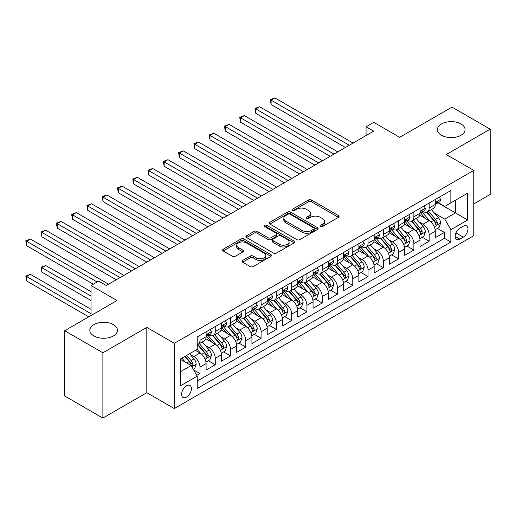 <?xml version="1.0" encoding="UTF-8"?>
<svg xmlns="http://www.w3.org/2000/svg" width="516" height="516" viewBox="0 0 516 516"><rect width="100%" height="100%" fill="white"/><g stroke="black" fill="none" stroke-linecap="round" stroke-linejoin="round"><path stroke-width="0.77" d="M320.417 226.53A1.483 0.858 0 0 0 322.519 226.53L338.451 217.333A2.122 1.226 0 0 0 339.077 216.468A2.122 1.226 0 0 0 338.451 215.604L311.458 200.015A2.122 1.226 0 0 0 308.458 200.015L292.527 209.219A1.483 0.858 0 0 0 292.088 209.825A1.483 0.858 0 0 0 292.527 210.431A1.483 0.858 0 0 0 294.623 210.431L296.687 209.238A6.785 3.922 0 0 1 306.285 209.238L308.536 210.534A6.785 3.922 0 0 1 310.522 213.308A6.785 3.922 0 0 1 308.536 216.081L306.472 217.268A1.483 0.858 0 0 0 306.04 217.875A1.483 0.858 0 0 0 306.472 218.481A1.483 0.858 0 0 0 308.568 218.481L310.632 217.288A6.785 3.922 0 0 1 320.23 217.288L322.481 218.59A6.785 3.922 0 0 1 324.467 221.358A6.785 3.922 0 0 1 322.481 224.131L320.417 225.324A1.483 0.858 0 0 0 319.985 225.931A1.483 0.858 0 0 0 320.417 226.53L320.417 225.324M113.423 324.641A13.829 7.985 0 0 0 98.356 322.913A13.829 7.985 0 0 0 89.816 330.292A13.829 7.985 0 0 0 93.867 335.935A13.829 7.985 0 0 0 108.941 337.664A13.829 7.985 0 0 0 117.474 330.292A13.829 7.985 0 0 0 113.423 324.641M461.02 123.963A13.829 7.985 0 0 0 445.947 122.234A13.829 7.985 0 0 0 437.413 129.606A13.829 7.985 0 0 0 441.457 135.25A13.829 7.985 0 0 0 456.531 136.985A13.829 7.985 0 0 0 465.071 129.606A13.829 7.985 0 0 0 461.02 123.963M186.534 397.107A6.914 3.993 120 0 0 191.049 391.018A6.914 3.993 120 0 0 189.991 385.478A6.914 3.993 120 0 0 186.534 385.82A6.914 3.993 120 0 0 182.019 391.915A6.914 3.993 120 0 0 183.077 397.455A6.914 3.993 120 0 0 186.534 397.107M242.623 260.451A2.122 1.226 0 0 0 241.998 261.322A2.122 1.226 0 0 0 242.623 262.186L250.195 266.559A2.122 1.226 0 0 0 253.195 266.559L270.894 256.342A2.122 1.226 0 0 0 271.513 255.472A2.122 1.226 0 0 0 270.894 254.607L243.894 239.024A2.122 1.226 0 0 0 240.895 239.024L223.202 249.241A2.122 1.226 0 0 0 222.577 250.105A2.122 1.226 0 0 0 223.202 250.97L232.348 256.252A2.122 1.226 0 0 0 235.348 256.252L242.92 251.879A2.122 1.226 0 0 0 243.539 251.015A2.122 1.226 0 0 0 242.92 250.15L238.386 247.532A5.676 3.277 0 0 1 236.721 245.216A5.676 3.277 0 0 1 240.224 242.191A5.676 3.277 0 0 1 246.409 242.901L264.179 253.156A5.676 3.277 0 0 1 265.843 255.472A5.676 3.277 0 0 1 262.341 258.503A5.676 3.277 0 0 1 256.155 257.794L253.195 256.078A2.122 1.226 0 0 0 250.195 256.078L242.623 260.451L242.623 262.186M473.778 203.93L490.2 194.442L490.2 129.168L452.003 107.115L399.674 137.327L373.7 122.331L366.057 126.743L373.7 131.154L106.322 285.522L98.679 281.11L91.042 285.522L91.042 315.515M102.884 352.783L102.884 418.063L146.808 392.702L146.808 327.421L102.884 352.783L64.687 330.73L117.016 300.518L91.042 285.522M146.808 327.421L174.311 343.301L473.778 170.403L473.778 235.683L174.311 408.575L174.311 343.301M490.2 129.168L446.276 154.529L473.778 170.403M296.835 239.63A2.122 1.226 0 0 0 299.835 239.63L317.534 229.414A2.122 1.226 0 0 0 318.153 228.549A2.122 1.226 0 0 0 317.534 227.679L290.534 212.095A2.122 1.226 0 0 0 287.535 212.095L269.842 222.312A2.122 1.226 0 0 0 269.217 223.176A2.122 1.226 0 0 0 269.842 224.047L296.835 239.63M265.263 226.853A1.483 0.858 0 0 1 266.766 227.066L266.766 225.299L294.21 241.146A2.122 1.226 0 0 1 294.829 242.01A2.122 1.226 0 0 1 294.21 242.875L276.512 253.092A2.122 1.226 0 0 1 273.512 253.092L246.519 237.508L246.519 235.78A2.122 1.226 0 0 0 245.9 236.644A2.122 1.226 0 0 0 246.519 237.508M246.519 235.78L254.091 231.407A2.122 1.226 0 0 1 257.091 231.407L268.043 237.728A2.122 1.226 0 0 0 271.042 237.728L276.066 234.825A2.122 1.226 0 0 0 276.686 233.961A2.122 1.226 0 0 0 276.066 233.09L264.669 226.511A1.483 0.858 0 0 1 264.231 225.905A1.483 0.858 0 0 1 265.147 225.111A1.483 0.858 0 0 1 266.766 225.299M102.884 418.063L64.687 396.004L64.687 330.73M196.809 375.39L199.976 373.558L193.635 369.895M190.03 354.318L193.868 356.53A8.643 4.992 60 0 1 199.976 367.115L206.09 363.587L206.09 370.03L215.256 364.735L208.303 360.723M205.31 345.494L209.148 347.713A8.643 4.992 60 0 1 215.256 358.298L221.37 354.769L221.37 361.206L230.536 355.917L223.583 351.899M220.59 336.677L224.428 338.889A8.643 4.992 60 0 1 230.536 349.474L236.65 345.946L236.65 352.389L245.816 347.094L238.863 343.082M235.87 327.853L239.701 330.066A8.643 4.992 60 0 1 245.816 340.657L251.924 337.129L251.924 343.566L261.096 338.27L254.143 334.258M251.144 319.03L254.981 321.249A8.643 4.992 60 0 1 261.096 331.833L267.204 328.305L267.204 334.742L276.37 329.453L269.423 325.435M266.424 310.213L270.261 312.425A8.643 4.992 60 0 1 276.37 323.01L282.484 319.481L282.484 325.925L291.65 320.63L284.697 316.618M281.704 301.389L285.541 303.608A8.643 4.992 60 0 1 291.65 314.192L297.764 310.664L297.764 317.101L306.93 311.812L299.977 307.794M296.984 292.572L300.822 294.784A8.643 4.992 60 0 1 306.93 305.369L313.044 301.841L313.044 308.278L322.21 302.989L315.257 298.977M312.264 283.748L316.095 285.961A8.643 4.992 60 0 1 322.21 296.552L328.318 293.017L328.318 299.461L337.49 294.165L330.537 290.153M327.537 274.925L331.375 277.144A8.643 4.992 60 0 1 337.49 287.728L343.598 284.2L343.598 290.637L352.77 285.348L345.817 281.33M342.817 266.108L346.655 268.32A8.643 4.992 60 0 1 352.77 278.904L358.878 275.376L358.878 281.82L368.043 276.524L361.097 272.512M358.098 257.284L361.935 259.496A8.643 4.992 60 0 1 368.043 270.087L374.158 266.559L374.158 272.996L383.323 267.701L376.37 263.689M373.378 248.46L377.215 250.679A8.643 4.992 60 0 1 383.323 261.264L389.438 257.736L389.438 264.173L398.604 258.884L391.65 254.872M388.658 239.643L392.489 241.856A8.643 4.992 60 0 1 398.604 252.44L404.718 248.912L404.718 255.356L413.884 250.06L406.93 246.048M403.938 230.82L407.769 233.039A8.643 4.992 60 0 1 413.884 243.623L419.992 240.095L419.992 246.532L429.164 241.243L429.164 234.799A8.643 4.992 -120 0 0 423.049 224.215L419.211 222.003M422.211 237.225L429.164 241.243M206.09 363.587A8.643 4.992 -120 0 0 199.976 353.002L195.396 350.358M221.37 354.769A8.643 4.992 -120 0 0 215.256 344.185L205.807 338.728M236.65 345.946A8.643 4.992 -120 0 0 230.536 335.361L221.087 329.905M251.924 337.129A8.643 4.992 -120 0 0 245.816 326.538L236.367 321.087M267.204 328.305A8.643 4.992 -120 0 0 261.096 317.721L251.647 312.264M282.484 319.481A8.643 4.992 -120 0 0 276.37 308.897L266.927 303.44M297.764 310.664A8.643 4.992 -120 0 0 291.65 300.08L282.2 294.623M313.044 301.841A8.643 4.992 -120 0 0 306.93 291.256L297.48 285.8M328.318 293.017A8.643 4.992 -120 0 0 322.21 282.433L312.76 276.982M343.598 284.2A8.643 4.992 -120 0 0 337.49 273.615L328.041 268.159M358.878 275.376A8.643 4.992 -120 0 0 352.77 264.792L343.321 259.335M374.158 266.559A8.643 4.992 -120 0 0 368.043 255.968L358.594 250.518M389.438 257.736A8.643 4.992 -120 0 0 383.323 247.151L373.874 241.694M404.718 248.912A8.643 4.992 -120 0 0 398.604 238.328L389.154 232.871M419.992 240.095A8.643 4.992 -120 0 0 413.884 229.51L404.434 224.054M463.233 226.247L459.872 228.182A6.702 3.87 120 0 0 455.493 234.09A6.702 3.87 120 0 0 456.525 239.456A6.702 3.87 120 0 0 459.872 239.121L463.233 237.179A6.702 3.87 120 0 0 467.606 231.278A6.702 3.87 120 0 0 466.58 225.911A6.702 3.87 120 0 0 463.233 226.247M180.419 371.707L191.12 365.528L197.228 376.112L197.228 388.464L450.855 242.036L450.855 229.685L444.747 219.1L434.491 213.179M197.228 376.112L180.419 385.82L180.419 359.001L197.228 349.3L197.228 336.948L450.855 190.52L450.855 202.865L467.664 193.165L467.664 219.984L450.855 229.685M209.064 334.961L209.148 335.007A8.643 4.992 60 0 0 213.469 335.439L219.577 331.911A8.643 4.992 -120 0 0 221.37 327.95L221.37 323.01M224.344 326.144L224.428 326.189A8.643 4.992 60 0 0 228.749 326.615L234.857 323.087A8.643 4.992 -120 0 0 236.65 319.133L236.65 314.192M239.624 317.321L239.701 317.366A8.643 4.992 60 0 0 244.023 317.791L250.137 314.263A8.643 4.992 -120 0 0 251.924 310.31L251.924 305.369M254.904 308.497L254.981 308.542A8.643 4.992 60 0 0 259.303 308.974L265.418 305.446A8.643 4.992 -120 0 0 267.204 301.486L267.204 296.545M270.184 299.68L270.261 299.725A8.643 4.992 60 0 0 274.583 300.151L280.691 296.623A8.643 4.992 -120 0 0 282.484 292.669L282.484 287.728M285.458 290.856L285.541 290.901A8.643 4.992 60 0 0 289.863 291.334L295.971 287.805A8.643 4.992 -120 0 0 297.764 283.845L297.764 278.904M300.738 282.033L300.822 282.084A8.643 4.992 60 0 0 305.143 282.51L311.251 278.982A8.643 4.992 -120 0 0 313.044 275.022L313.044 270.087M316.018 273.216L316.095 273.261A8.643 4.992 60 0 0 320.417 273.686L326.531 270.158A8.643 4.992 -120 0 0 328.318 266.204L328.318 261.264M331.298 264.392L331.375 264.437A8.643 4.992 60 0 0 335.697 264.869L341.811 261.341A8.643 4.992 -120 0 0 343.598 257.381L343.598 252.44M346.578 255.575L346.655 255.62A8.643 4.992 60 0 0 350.977 256.046L357.091 252.518A8.643 4.992 -120 0 0 358.878 248.564L358.878 243.623M361.851 246.751L361.935 246.796A8.643 4.992 60 0 0 366.257 247.222L372.365 243.694A8.643 4.992 -120 0 0 374.158 239.74L374.158 234.799M377.132 237.928L377.215 237.973A8.643 4.992 60 0 0 381.537 238.405L387.645 234.877A8.643 4.992 -120 0 0 389.438 230.916L389.438 225.976M392.412 229.11L392.489 229.156A8.643 4.992 60 0 0 396.81 229.581L402.925 226.053A8.643 4.992 -120 0 0 404.718 222.099L404.718 217.159M407.692 220.287L407.769 220.332A8.643 4.992 60 0 0 412.091 220.764L418.205 217.236A8.643 4.992 -120 0 0 419.992 213.276L419.992 208.335M197.228 381.053L444.437 238.328L444.437 232.419L435.272 237.715L435.272 231.271A8.643 4.992 -120 0 0 429.164 220.687L419.714 215.23M422.972 211.463L423.049 211.515A8.643 4.992 -120 0 0 427.371 211.941A8.643 4.992 -120 0 0 429.164 207.987L429.164 203.046M427.371 211.941L433.485 208.412A8.643 4.992 -120 0 0 435.272 204.459L435.272 199.518M199.976 335.361L199.976 340.302A8.643 4.992 60 0 1 198.189 344.256A8.643 4.992 60 0 1 197.228 344.604M198.189 344.256L204.297 340.728A8.643 4.992 -120 0 0 206.09 336.774L206.09 331.833M215.256 326.538L215.256 331.478A8.643 4.992 60 0 1 213.469 335.439M230.536 317.721L230.536 322.661A8.643 4.992 60 0 1 228.749 326.615M245.816 308.897L245.816 313.838A8.643 4.992 60 0 1 244.023 317.791M261.096 300.073L261.096 305.014A8.643 4.992 60 0 1 259.303 308.974M276.37 291.256L276.37 296.197A8.643 4.992 60 0 1 274.583 300.151M291.65 282.433L291.65 287.373A8.643 4.992 60 0 1 289.863 291.334M306.93 273.615L306.93 278.556A8.643 4.992 60 0 1 305.143 282.51M322.21 264.792L322.21 269.733A8.643 4.992 60 0 1 320.417 273.686M337.49 255.968L337.49 260.909A8.643 4.992 60 0 1 335.697 264.869M352.77 247.151L352.77 252.092A8.643 4.992 60 0 1 350.977 256.046M368.043 238.328L368.043 243.268A8.643 4.992 60 0 1 366.257 247.222M383.323 229.51L383.323 234.445A8.643 4.992 60 0 1 381.537 238.405M398.604 220.687L398.604 225.627A8.643 4.992 60 0 1 396.81 229.581M413.884 211.863L413.884 216.804A8.643 4.992 60 0 1 412.091 220.764M413.884 243.623L413.884 250.06M398.604 252.44L398.604 258.884M383.323 261.264L383.323 267.701M368.043 270.087L368.043 276.524M352.77 278.904L352.77 285.348M337.49 287.728L337.49 294.165M322.21 296.552L322.21 302.989M306.93 305.369L306.93 311.812M291.65 314.192L291.65 320.63M276.37 323.01L276.37 329.453M261.096 331.833L261.096 338.27M245.816 340.657L245.816 347.094M230.536 349.474L230.536 355.917M215.256 358.298L215.256 364.735M199.976 367.115L199.976 373.558M191.12 365.528L180.419 359.355M444.747 219.1L455.441 212.921L455.441 200.221L467.664 193.165M437.942 202.82L467.664 219.984M438.245 202.646L444.747 206.394L450.855 202.865M146.808 392.702L174.311 408.575M366.057 126.743L366.057 135.56M437.491 228.407L444.437 232.419M444.437 238.328L450.855 242.036M321.01 226.743L322.481 225.892A6.785 3.922 0 0 0 324.467 223.125L324.467 221.358M310.522 213.308L310.522 215.069A6.785 3.922 0 0 1 308.536 217.842L307.065 218.694M338.425 217.352L311.458 201.782A2.122 1.226 0 0 0 308.458 201.782L293.12 210.638M317.501 229.427L290.534 213.863A2.122 1.226 0 0 0 287.535 213.863L269.868 224.06M313.78 229.156A1.483 0.858 0 0 0 314.218 228.549A1.483 0.858 0 0 0 313.78 227.943L290.089 214.263A1.483 0.858 0 0 0 287.986 214.263L285.812 215.514A6.785 3.922 0 0 0 283.826 218.287A6.785 3.922 0 0 0 285.812 221.054L302.008 230.407A6.785 3.922 0 0 0 311.606 230.407L313.78 229.156L313.78 230.916A1.483 0.858 0 0 0 314.218 230.31L314.218 228.549M283.826 218.287L283.826 220.048A6.785 3.922 0 0 0 285.812 222.822L285.812 221.054M313.78 230.916L311.606 232.174A6.785 3.922 0 0 1 302.008 232.174L285.812 222.822M246.551 237.528L254.091 233.168L254.091 231.407M276.686 233.961L276.686 235.722A2.122 1.226 0 0 1 276.066 236.586L271.042 239.489A2.122 1.226 0 0 1 268.043 239.489L257.091 233.168A2.122 1.226 0 0 0 254.091 233.168M266.766 227.066L294.185 242.894M279.401 244.281A5.676 3.277 0 0 0 285.587 244.997A5.676 3.277 0 0 0 289.089 241.965A5.676 3.277 0 0 0 287.425 239.65L281.162 236.038A2.122 1.226 0 0 0 278.163 236.038L273.138 238.934A2.122 1.226 0 0 0 272.519 239.805A2.122 1.226 0 0 0 273.138 240.669L279.401 244.281L279.401 246.048A5.676 3.277 0 0 0 285.587 246.758A5.676 3.277 0 0 0 289.089 243.733L289.089 241.965M272.519 239.805L272.519 241.565A2.122 1.226 0 0 0 273.138 242.43L273.138 240.669M279.401 246.048L273.138 242.43M265.843 255.472L265.843 257.239A5.676 3.277 0 0 1 262.341 260.264A5.676 3.277 0 0 1 256.155 259.554L253.195 257.845A2.122 1.226 0 0 0 250.195 257.845L242.649 262.199M236.721 245.216L236.721 246.977A5.676 3.277 0 0 0 238.386 249.293L238.386 247.532M242.894 251.898L238.386 249.293M270.861 256.355L243.894 240.785A2.122 1.226 0 0 0 240.895 240.785L223.228 250.989M435.143 229.755L439.09 227.479L440.619 223.067A5.728 3.309 -120 0 0 438.387 217.694L431.408 209.612M430.009 221.248L422.03 212.005M425.468 218.558L420.837 213.192A13.719 7.921 -120 0 0 420.411 212.715M271.1 139.842L314.876 165.114L240.546 122.195L240.546 117.79L244.365 115.584L322.513 160.702M426.59 212.25L433.653 220.429A5.728 3.309 60 0 1 435.697 224.37L436.11 225.047L436.884 224.937L437.529 223.312A5.728 3.309 -120 0 0 435.485 219.365L428.506 211.283M427.009 212.115L434.595 220.9A2.915 1.683 60 0 1 435.33 222.041L437.529 223.312M439.322 197.177L440.619 199.428A5.728 3.309 60 0 1 439.432 201.962L436.53 203.639A5.728 3.309 -120 0 0 437.529 202.317L437.407 201.808M349.255 145.267L271.1 100.143L274.918 97.937L353.073 143.061M435.465 203.904L435.485 203.904A5.728 3.309 -120 0 0 436.53 203.639M436.788 201.891L437.529 202.317C437.168 201.453 436.555 201.808 435.697 203.375A5.728 3.309 60 0 1 435.272 204.188M345.43 147.473L271.1 104.555L271.1 100.143L270.261 99.659L274.918 97.937M271.1 104.555L270.261 99.659M419.863 238.579L423.817 236.302L425.339 231.89A5.728 3.309 -120 0 0 423.114 226.511L416.128 218.429M414.729 230.065L406.75 220.829M410.194 227.375L405.563 222.015A13.719 7.921 -120 0 0 405.137 221.538M255.82 148.66L299.596 173.937L225.266 131.019L225.266 126.607L229.085 124.401L307.233 169.525M411.317 221.074L418.373 229.246A5.728 3.309 60 0 1 420.417 233.193L420.83 233.871L421.604 233.761L422.249 232.135A5.728 3.309 -120 0 0 420.211 228.188L413.226 220.106M411.729 220.938L419.315 229.723A2.915 1.683 60 0 1 420.05 230.865L422.249 232.135M404.589 247.403L408.537 245.119L410.059 240.708A5.728 3.309 -120 0 0 407.833 235.335L400.848 227.253M399.455 238.889L391.476 229.652M394.914 236.199L390.283 230.839A13.719 7.921 -120 0 0 389.857 230.362M240.546 157.483L284.316 182.754L209.986 139.842L209.986 135.431L213.805 133.225L291.959 178.343M396.036 229.891L403.093 238.07A5.728 3.309 60 0 1 405.137 242.01L405.557 242.694L406.324 242.585L406.969 240.953A5.728 3.309 -120 0 0 404.931 237.012L397.946 228.93M396.449 229.762L404.034 238.547A2.915 1.683 60 0 1 404.77 239.682L406.969 240.953M389.309 256.22L393.257 253.943L394.785 249.531A5.728 3.309 -120 0 0 392.553 244.152L385.575 236.07M384.175 247.706L376.196 238.469M379.634 245.016L375.003 239.656A13.719 7.921 -120 0 0 374.577 239.179M225.266 166.307L269.036 191.578L194.706 148.66L194.706 144.248L198.525 142.048L276.679 187.166M380.756 238.715L387.819 246.887A5.728 3.309 60 0 1 389.857 250.834L390.277 251.511L391.051 251.402L391.689 249.776A5.728 3.309 -120 0 0 389.651 245.829L382.672 237.747M381.169 238.579L388.761 247.364A2.915 1.683 60 0 1 389.496 248.506L391.689 249.776M374.029 265.043L377.976 262.767L379.505 258.355A5.728 3.309 -120 0 0 377.273 252.975L370.295 244.894M368.895 256.529L360.916 247.293M364.354 253.84L359.723 248.48A13.719 7.921 -120 0 0 359.297 248.002M209.986 175.124L253.762 200.395L179.426 157.483L179.426 153.071L183.251 150.865L261.399 195.99M365.476 247.538L372.539 255.71A5.728 3.309 60 0 1 374.577 259.658L374.997 260.335L375.771 260.225L376.416 258.6A5.728 3.309 -120 0 0 374.371 254.652L367.392 246.571M365.889 247.403L373.481 256.188A2.915 1.683 60 0 1 374.216 257.329L376.416 258.6M424.042 206L425.339 208.251A5.728 3.309 60 0 1 424.158 210.78L421.25 212.457A5.728 3.309 -120 0 0 422.249 211.141L422.127 210.631M333.975 154.084L255.82 108.966L259.645 106.76L337.793 151.878M420.185 212.727L420.211 212.727A5.728 3.309 -120 0 0 421.25 212.457M421.507 210.709L422.249 211.141C421.888 210.276 421.275 210.631 420.417 212.199A5.728 3.309 60 0 1 419.992 213.011M330.156 156.29L255.82 113.378L255.82 108.966L254.981 108.483L259.645 106.76M255.82 113.378L254.981 108.483M408.762 214.817L410.059 217.068A5.728 3.309 60 0 1 408.878 219.603L405.976 221.28A5.728 3.309 -120 0 0 406.969 219.958L406.853 219.455M318.695 162.908L239.701 117.3L244.365 115.584M404.905 221.545L404.931 221.545A5.728 3.309 -120 0 0 405.976 221.28M406.234 219.532L406.969 219.958C406.608 219.1 406.002 219.448 405.137 221.016A5.728 3.309 60 0 1 404.718 221.835M240.546 122.195L239.701 117.3M393.482 223.641L394.785 225.892A5.728 3.309 60 0 1 393.598 228.427L390.696 230.097A5.728 3.309 -120 0 0 391.689 228.781L391.573 228.272M303.414 171.731L224.428 126.123L229.085 124.401M389.625 230.368L389.651 230.368A5.728 3.309 -120 0 0 390.696 230.097M390.954 228.356L391.689 228.781C391.334 227.917 390.722 228.272 389.857 229.839A5.728 3.309 60 0 1 389.438 230.652M225.266 131.019L224.428 126.123M378.209 232.464L379.505 234.709A5.728 3.309 60 0 1 378.318 237.244L375.416 238.921A5.728 3.309 -120 0 0 376.416 237.605L376.293 237.096M288.134 180.548L209.148 134.947L213.805 133.225M374.352 239.192L374.371 239.192A5.728 3.309 -120 0 0 375.416 238.921M375.674 237.173L376.416 237.605C376.054 236.741 375.442 237.089 374.577 238.663A5.728 3.309 60 0 1 374.158 239.476M209.986 139.842L209.148 134.947M358.749 273.867L362.696 271.584L364.225 267.172A5.728 3.309 -120 0 0 361.993 261.799L355.014 253.717M353.615 265.353L345.636 256.117M349.074 262.663L344.443 257.297A13.719 7.921 -120 0 0 344.017 256.82M194.706 183.948L238.482 209.219L164.153 166.307L164.153 161.895L167.971 159.689L246.119 204.807M350.196 256.355L357.259 264.534A5.728 3.309 60 0 1 359.304 268.475L359.717 269.152L360.49 269.049L361.135 267.417A5.728 3.309 -120 0 0 359.091 263.476L352.112 255.388M350.616 256.226L358.201 265.005A2.915 1.683 60 0 1 358.936 266.146L361.135 267.417M362.929 241.282L364.225 243.533A5.728 3.309 60 0 1 363.038 246.067L360.136 247.745A5.728 3.309 -120 0 0 361.135 246.422L361.013 245.913M272.861 189.372L193.868 143.764L198.525 142.048M359.072 248.009L359.091 248.009A5.728 3.309 -120 0 0 360.136 247.745M360.394 245.997L361.135 246.422C360.774 245.558 360.162 245.913 359.304 247.48A5.728 3.309 60 0 1 358.878 248.299M194.706 148.66L193.868 143.764M343.469 282.684L347.416 280.407L348.945 275.995A5.728 3.309 -120 0 0 346.72 270.616L339.734 262.534M338.335 274.17L330.356 264.934M333.794 271.481L329.169 266.121A13.719 7.921 -120 0 0 328.744 265.643M179.426 192.765L223.202 218.042L148.872 175.124L148.872 170.712L152.691 168.506L230.839 213.63M334.916 265.179L341.979 273.351A5.728 3.309 60 0 1 344.024 277.298L344.436 277.976L345.21 277.866L345.855 276.241A5.728 3.309 -120 0 0 343.811 272.293L336.832 264.211M335.335 265.043L342.921 273.828A2.915 1.683 60 0 1 343.656 274.97L345.855 276.241M347.649 250.105L348.945 252.356A5.728 3.309 60 0 1 347.758 254.885L344.856 256.562A5.728 3.309 -120 0 0 345.855 255.246L345.733 254.736M257.581 198.189L178.588 152.588L183.251 150.865M343.791 256.833L343.811 256.833A5.728 3.309 -120 0 0 344.856 256.562M345.114 254.82L345.855 255.246C345.494 254.382 344.882 254.736 344.024 256.304A5.728 3.309 60 0 1 343.598 257.116M179.426 157.483L178.588 152.588M328.195 291.508L332.143 289.224L333.665 284.819A5.728 3.309 -120 0 0 331.44 279.44L324.454 271.358M323.061 282.994L315.082 273.757M318.52 280.304L313.889 274.944A13.719 7.921 -120 0 0 313.464 274.467M164.153 201.588L207.922 226.859L133.592 183.948L133.592 179.536L137.411 177.33L215.565 222.448M319.643 273.996L326.699 282.175A5.728 3.309 60 0 1 328.744 286.116L329.156 286.799L329.93 286.69L330.575 285.058A5.728 3.309 -120 0 0 328.537 281.117L321.552 273.035M320.055 273.867L327.641 282.652A2.915 1.683 60 0 1 328.376 283.794L330.575 285.058M332.368 258.929L333.665 261.173A5.728 3.309 60 0 1 332.485 263.708L329.582 265.385A5.728 3.309 -120 0 0 330.575 264.063L330.453 263.56M242.301 207.013L163.308 161.411L167.971 159.689M328.511 265.65L328.537 265.65A5.728 3.309 -120 0 0 329.582 265.385M329.84 263.637L330.575 264.063C330.214 263.205 329.608 263.553 328.744 265.127A5.728 3.309 60 0 1 328.318 265.94M164.153 166.307L163.308 161.411M312.915 300.325L316.863 298.048L318.391 293.636A5.728 3.309 -120 0 0 316.16 288.263L309.181 280.182M307.781 291.817L299.802 282.575M303.24 289.128L298.609 283.761A13.719 7.921 -120 0 0 298.184 283.284M148.872 210.412L192.642 235.683L118.312 192.765L118.312 188.359L122.131 186.153L200.285 231.271M304.363 282.82L311.425 290.998A5.728 3.309 60 0 1 313.464 294.939L313.883 295.616L314.657 295.507L315.295 293.881A5.728 3.309 -120 0 0 313.257 289.934L306.278 281.852M304.775 282.684L312.367 291.469A2.915 1.683 60 0 1 313.102 292.611L315.295 293.881M317.088 267.746L318.391 269.997A5.728 3.309 60 0 1 317.205 272.532L314.302 274.202A5.728 3.309 -120 0 0 315.295 272.887L315.179 272.377M227.021 215.836L148.028 170.228L152.691 168.506M313.231 274.473L313.257 274.473A5.728 3.309 -120 0 0 314.302 274.202M314.56 272.461L315.295 272.887C314.941 272.022 314.328 272.377 313.464 273.944A5.728 3.309 60 0 1 313.044 274.757M148.872 175.124L148.028 170.228M297.635 309.149L301.583 306.872L303.111 302.46A5.728 3.309 -120 0 0 300.88 297.081L293.901 288.999M292.501 300.635L284.522 291.398M287.96 297.945L283.329 292.585A13.719 7.921 -120 0 0 282.903 292.108M133.592 219.229L177.369 244.507M289.083 291.643L296.145 299.815A5.728 3.309 60 0 1 298.184 303.763L298.603 304.44L299.377 304.33L300.022 302.705A5.728 3.309 -120 0 0 297.977 298.758L290.998 290.676M289.495 291.508L297.087 300.293A2.915 1.683 60 0 1 297.822 301.434L300.022 302.705M301.815 276.57L303.111 278.814A5.728 3.309 60 0 1 301.925 281.349L299.022 283.026A5.728 3.309 -120 0 0 300.022 281.71L299.899 281.201M211.741 224.654L132.754 179.052L137.411 177.33M297.951 283.297L297.977 283.297A5.728 3.309 -120 0 0 299.022 283.026M299.28 281.278L300.022 281.71C299.661 280.846 299.048 281.201 298.184 282.768A5.728 3.309 60 0 1 297.764 283.581M133.592 183.948L132.754 179.052M282.355 317.972L286.303 315.689L287.831 311.277A5.728 3.309 -120 0 0 285.6 305.904L278.621 297.822M277.221 309.458L269.242 300.222M272.68 306.768L268.049 301.409A13.719 7.921 -120 0 0 267.623 300.925M118.312 228.053L162.089 253.324L87.759 210.412L87.759 206L91.577 203.794L169.725 248.912M273.803 300.46L280.865 308.639A5.728 3.309 60 0 1 282.903 312.58L283.323 313.264L284.097 313.154L284.742 311.522A5.728 3.309 -120 0 0 282.697 307.581L275.718 299.499M274.222 300.331L281.807 309.116A2.915 1.683 60 0 1 282.542 310.251L284.742 311.522M286.535 285.387L287.831 287.638A5.728 3.309 60 0 1 286.644 290.173L283.742 291.85A5.728 3.309 -120 0 0 284.742 290.527L284.619 290.018M196.467 233.477L117.474 187.869L122.131 186.153M282.678 292.114L282.697 292.114A5.728 3.309 -120 0 0 283.742 291.85M284 290.102L284.742 290.527C284.38 289.67 283.768 290.018 282.903 291.585A5.728 3.309 60 0 1 282.484 292.404M118.312 192.765L117.474 187.869M267.075 326.789L271.023 324.512L272.551 320.101A5.728 3.309 -120 0 0 270.32 314.721L263.341 306.639M261.941 318.275L253.962 309.039M257.4 315.586L252.769 310.226A13.719 7.921 -120 0 0 252.35 309.748M103.032 236.876L146.808 262.147L72.479 219.229L72.479 214.817L76.297 212.618L154.445 257.736M258.522 309.284L265.585 317.456A5.728 3.309 60 0 1 267.63 321.404L268.043 322.081L268.817 321.971L269.462 320.346A5.728 3.309 -120 0 0 267.417 316.398L260.438 308.316M258.942 309.149L266.527 317.933A2.915 1.683 60 0 1 267.262 319.075L269.462 320.346M271.255 294.21L272.551 296.461A5.728 3.309 60 0 1 271.364 298.996L268.462 300.667A5.728 3.309 -120 0 0 269.462 299.351L269.339 298.841M181.187 242.301L103.032 197.177L106.857 194.971L185.005 240.095M267.398 300.938L267.417 300.938A5.728 3.309 -120 0 0 268.462 300.667M268.72 298.925L269.462 299.351C269.1 298.487 268.488 298.841 267.63 300.409A5.728 3.309 60 0 1 267.204 301.221M177.369 244.5L103.032 201.588L103.032 197.177L102.194 196.693L106.857 194.971M103.032 201.588L102.194 196.693M251.795 335.613L255.749 333.33L257.271 328.924A5.728 3.309 -120 0 0 255.046 323.545L248.061 315.463M246.667 327.099L238.689 317.862M242.127 324.409L237.495 319.049A13.719 7.921 -120 0 0 237.07 318.572M87.759 245.693L131.528 270.965L57.199 228.053L57.199 223.641L61.017 221.435L139.172 266.559M243.249 318.108L250.305 326.28A5.728 3.309 60 0 1 252.35 330.227L252.763 330.904L253.537 330.795L254.182 329.163A5.728 3.309 -120 0 0 252.143 325.222L245.158 317.14M243.662 317.972L251.247 326.757A2.915 1.683 60 0 1 251.982 327.899L254.182 329.163M255.975 303.034L257.271 305.279A5.728 3.309 60 0 1 256.091 307.813L253.188 309.49A5.728 3.309 -120 0 0 254.182 308.168L254.059 307.665M165.907 251.118L86.914 205.516L91.577 203.794M252.118 309.761L252.143 309.761A5.728 3.309 -120 0 0 253.188 309.49M253.44 307.742L254.182 308.168C253.82 307.31 253.214 307.659 252.35 309.232A5.728 3.309 60 0 1 251.924 310.045M87.759 210.412L86.914 205.516M236.522 344.436L240.469 342.153L241.998 337.741A5.728 3.309 -120 0 0 239.766 332.368L232.787 324.287M231.387 335.922L223.409 326.68M226.846 333.233L222.215 327.866A13.719 7.921 -120 0 0 221.79 327.389M72.479 254.517L116.248 279.788L41.919 236.876L41.919 232.464L45.737 230.259L123.892 275.376M227.969 326.925L235.032 335.103A5.728 3.309 60 0 1 237.07 339.044L237.489 339.722L238.263 339.618L238.902 337.986A5.728 3.309 -120 0 0 236.863 334.046L229.878 325.957M228.382 326.796L235.967 335.574A2.915 1.683 60 0 1 236.702 336.716L238.902 337.986M240.695 311.851L241.998 314.102A5.728 3.309 60 0 1 240.811 316.637L237.908 318.314A5.728 3.309 -120 0 0 238.902 316.992L238.785 316.482M150.627 259.941L71.634 214.334L76.297 212.618M236.838 318.578L236.863 318.578A5.728 3.309 -120 0 0 237.908 318.314M238.166 316.566L238.902 316.992C238.54 316.127 237.934 316.482 237.07 318.05A5.728 3.309 60 0 1 236.65 318.869M72.479 219.229L71.634 214.334M221.241 353.254L225.189 350.977L226.718 346.565A5.728 3.309 -120 0 0 224.486 341.186L217.507 333.104M216.107 344.74L208.129 335.503M211.566 342.05L206.935 336.69A13.719 7.921 -120 0 0 206.51 336.213M57.199 263.334L93.331 284.2L26.639 245.693L26.639 241.282L30.457 239.076L108.612 284.2M212.689 335.748L219.751 343.92A5.728 3.309 60 0 1 221.79 347.868L222.209 348.545L222.983 348.435L223.621 346.81A5.728 3.309 -120 0 0 221.583 342.863L214.604 334.781M213.102 335.613L220.693 344.398A2.915 1.683 60 0 1 221.429 345.539L223.621 346.81M225.421 320.675L226.718 322.926A5.728 3.309 60 0 1 225.531 325.454L222.628 327.131A5.728 3.309 -120 0 0 223.621 325.815L223.505 325.306M135.347 268.759L56.36 223.157L61.017 221.435M221.558 327.402L221.583 327.402A5.728 3.309 -120 0 0 222.628 327.131M222.886 325.39L223.621 325.815C223.267 324.951 222.654 325.306 221.79 326.873A5.728 3.309 60 0 1 221.37 327.686M57.199 228.053L56.36 223.157M205.961 362.077L209.909 359.794L211.437 355.382A5.728 3.309 -120 0 0 209.206 350.009L202.227 341.927M200.827 353.563L197.17 349.332M196.286 350.874L195.693 350.183M91.042 291.695L45.737 265.54L41.919 267.746L41.919 272.158L91.042 300.518M197.409 344.565L204.471 352.744A5.728 3.309 60 0 1 206.51 356.685L206.929 357.369L207.703 357.259L208.348 355.627A5.728 3.309 -120 0 0 206.303 351.686L199.324 343.604M197.828 344.436L205.413 353.221A2.915 1.683 60 0 1 206.148 354.363L208.348 355.627M41.919 272.158L41.08 267.262L91.042 296.107M41.08 267.262L45.737 265.54M210.141 329.492L211.437 331.743A5.728 3.309 60 0 1 210.251 334.278L207.348 335.955A5.728 3.309 -120 0 0 208.348 334.632L208.225 334.129M120.073 277.582L41.08 231.974L45.737 230.259M206.284 336.219L206.303 336.219A5.728 3.309 -120 0 0 207.348 335.955M207.606 334.207L208.348 334.632C207.987 333.775 207.374 334.123 206.51 335.69A5.728 3.309 60 0 1 206.09 336.509M41.919 236.876L41.08 231.974M193.332 369.366L194.629 368.618L196.157 364.206A5.728 3.309 -120 0 0 193.926 358.833L189.533 353.744M185.431 362.245L181.896 358.149M181.006 359.691L180.419 359.013M91.042 309.342L30.457 274.364L26.639 276.57L26.639 280.981L88.746 316.837M184.799 356.479L189.191 361.568A5.728 3.309 60 0 1 191.236 365.509L191.649 366.186L192.423 366.076L193.068 364.451A5.728 3.309 -120 0 0 191.023 360.503L186.631 355.414M185.154 356.272L190.133 362.038A2.915 1.683 60 0 1 190.868 363.18L193.068 364.451M26.639 280.981L25.8 276.086L91.042 313.747M25.8 276.086L30.457 274.364M97.15 281.994L25.8 240.798L30.457 239.076M26.639 245.693L25.8 240.798M193.868 356.53L199.976 353.002M209.148 347.713L215.256 344.185M224.428 338.889L230.536 335.361M239.701 330.066L245.816 326.538M254.981 321.249L261.096 317.721M270.261 312.425L276.37 308.897M285.541 303.608L291.65 300.08M300.822 294.784L306.93 291.256M316.095 285.961L322.21 282.433M331.375 277.144L337.49 273.615M346.655 268.32L352.77 264.792M361.935 259.496L368.043 255.968M377.215 250.679L383.323 247.151M392.489 241.856L398.604 238.328M407.769 233.039L413.884 229.51M423.049 224.215L429.164 220.687M429.164 207.987L435.272 204.459M199.976 340.302L206.09 336.774M215.256 331.478L221.37 327.95M230.536 322.661L236.65 319.133M245.816 313.838L251.924 310.31M261.096 305.014L267.204 301.486M276.37 296.197L282.484 292.669M291.65 287.373L297.764 283.845M306.93 278.556L313.044 275.022M322.21 269.733L328.318 266.204M337.49 260.909L343.598 257.381M352.77 252.092L358.878 248.564M368.043 243.268L374.158 239.74M383.323 234.445L389.438 230.916M398.604 225.627L404.718 222.099M413.884 216.804L419.992 213.276M429.164 234.799L435.272 231.271M455.905 232.955L463.233 237.179M455.138 236.386L459.872 239.121M322.481 225.892L322.481 224.131M306.472 218.481L306.472 217.268M308.536 217.842L308.536 216.081M292.527 210.431L292.527 209.219M308.458 201.782L308.458 200.015M311.458 201.782L311.458 200.015M338.451 217.333L338.451 215.604M269.842 224.047L269.842 222.312M287.535 213.863L287.535 212.095M290.534 213.863L290.534 212.095M317.534 229.414L317.534 227.679M302.008 232.174L302.008 230.407M311.606 232.174L311.606 230.407M257.091 233.168L257.091 231.407M268.043 239.489L268.043 237.728M271.042 239.489L271.042 237.728M276.066 236.586L276.066 234.825M294.21 242.875L294.21 241.146M250.195 257.845L250.195 256.078M253.195 257.845L253.195 256.078M256.155 259.554L256.155 257.794M242.92 251.879L242.92 250.15M223.202 250.97L223.202 249.241M240.895 240.785L240.895 239.024M243.894 240.785L243.894 239.024M270.894 256.342L270.894 254.607M434.272 226.821L440.58 223.176M435.485 219.365L438.387 217.694M430.925 222.003L433.653 220.429M440.58 199.363L435.272 202.427M418.992 235.644L425.3 232M420.211 228.188L423.114 226.511M415.644 230.826L418.373 229.246M403.712 244.461L410.027 240.824M404.931 237.012L407.833 235.335M400.364 239.643L403.093 238.07M388.432 253.285L394.746 249.641M389.651 245.829L392.553 244.152M385.084 248.467L387.819 246.887M373.158 262.109L379.466 258.464M374.371 254.652L377.273 252.975M369.804 257.291L372.539 255.71M425.3 208.18L419.992 211.25M410.027 217.004L404.718 220.068M394.746 225.827L389.438 228.891M379.466 234.645L374.158 237.708M357.878 270.926L364.186 267.282M359.091 263.476L361.993 261.799M354.531 266.108L357.259 264.534M364.186 243.468L358.878 246.532M342.598 279.749L348.906 276.105M343.811 272.293L346.72 270.616M339.251 274.931L341.979 273.351M348.906 252.285L343.598 255.356M327.318 288.573L333.633 284.929M328.537 281.117L331.44 279.44M323.971 283.748L326.699 282.175M333.633 261.109L328.318 264.173M312.038 297.39L318.353 293.746M313.257 289.934L316.16 288.263M308.691 292.572L311.425 290.998M318.353 269.933L313.044 272.996M296.764 306.214L303.073 302.57M297.977 298.758L300.88 297.081M293.411 301.396L296.145 299.815M303.073 278.75L297.764 281.82M281.484 315.031L287.793 311.393M282.697 307.581L285.6 305.904M278.137 310.213L280.865 308.639M287.793 287.573L282.484 290.637M266.204 323.855L272.512 320.21M267.417 316.398L270.32 314.721M262.857 319.036L265.585 317.456M272.512 296.397L267.204 299.461M250.924 332.678L257.239 329.034M252.143 325.222L255.046 323.545M247.577 327.853L250.305 326.28M257.239 305.214L251.924 308.278M235.644 341.495L241.959 337.851M236.863 334.046L239.766 332.368M232.297 336.677L235.032 335.103M241.959 314.038L236.65 317.101M220.364 350.319L226.679 346.675M221.583 342.863L224.486 341.186M217.017 345.501L219.751 343.92M226.679 322.855L221.37 325.925M205.091 359.142L211.399 355.498M206.303 351.686L209.206 350.009M201.743 354.318L204.471 352.744M211.399 331.678L206.09 334.742M191.842 366.786L196.119 364.315M191.023 360.503L193.926 358.833M186.721 362.993L189.191 361.568"/></g></svg>
